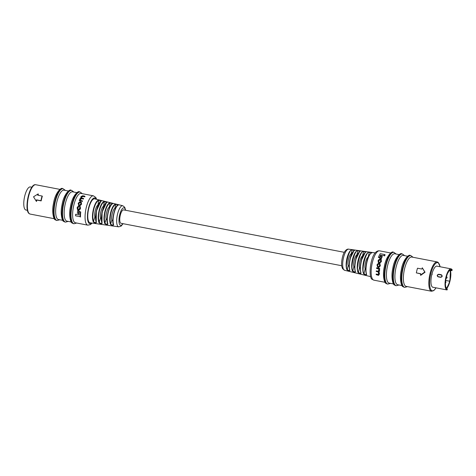 <?xml version="1.0" encoding="UTF-8"?>
<svg xmlns="http://www.w3.org/2000/svg" width="476" height="476" viewBox="0 0 476 476"><rect width="100%" height="100%" fill="white"/><g stroke="black" fill="none" stroke-linecap="round" stroke-linejoin="round"><path stroke-width="0.71" d="M341.714 265.727L121.005 223.286A6.825 2.243 -79.1 0 1 120.654 223.119A6.825 2.243 -79.1 0 1 120.214 215.592A6.825 2.243 -79.1 0 1 123.587 209.88A6.825 2.243 -79.1 0 1 123.939 210.047M93.457 208.982C94.944 203.532 96.741 200.533 98.847 199.974L101.912 200.723C100.002 201.336 98.324 204.317 96.878 209.672C95.605 215.17 95.462 219.424 96.455 222.435C95.92 223.238 94.879 223.089 93.32 222C92.124 218.918 92.171 214.581 93.457 208.982M101.566 200.967L99.073 200.319C97.021 200.89 95.265 203.817 93.814 209.101C92.57 214.557 92.528 218.781 93.677 221.786C94.926 222.732 95.789 222.839 96.253 222.119L96.342 211.082L100.906 201.223M95.593 217.597L94.92 216.842C93.855 214.438 96.093 205.531 97.83 205.263L98.847 199.974M99.198 210.136C100.638 204.853 102.382 201.925 104.428 201.342L107.493 202.098C105.636 202.728 104.012 205.638 102.608 210.82C101.37 216.152 101.227 220.287 102.179 223.238C101.644 224.047 100.597 223.904 99.044 222.798C97.895 219.781 97.949 215.557 99.198 210.136M107.148 202.342L104.655 201.693C102.661 202.276 100.96 205.132 99.549 210.255C98.348 215.539 98.3 219.65 99.407 222.59C100.65 223.547 101.507 223.655 101.977 222.917L102.102 212.123L106.535 202.586M101.352 218.734L100.573 217.931C99.508 215.527 101.745 206.62 103.482 206.352L104.428 201.342M104.94 211.29C106.332 206.173 108.022 203.317 110.01 202.716L113.074 203.472C111.271 204.121 109.694 206.953 108.338 211.975C107.142 217.127 106.999 221.15 107.909 224.035C107.368 224.862 106.321 224.714 104.768 223.595C103.673 220.644 103.726 216.538 104.94 211.29M107.112 219.87L106.231 219.014C105.16 216.616 107.397 207.703 109.135 207.441L110.236 203.068C108.302 203.668 106.654 206.447 105.291 211.409C104.125 216.52 104.071 220.513 105.131 223.387C106.374 224.357 107.231 224.47 107.707 223.72C105.214 221.138 110.027 201.979 112.729 203.716L110.01 202.716M110.676 212.445C112.027 207.488 113.663 204.71 115.591 204.091L118.655 204.847C116.906 205.507 115.382 208.268 114.073 213.123C112.913 218.109 112.764 222.012 113.633 224.833C113.092 225.672 112.044 225.529 110.491 224.392C109.444 221.507 109.504 217.52 110.676 212.445M112.871 221.007L111.884 220.102C110.813 217.705 113.05 208.791 114.793 208.53L115.817 204.442C113.942 205.055 112.348 207.762 111.033 212.564C109.902 217.502 109.843 221.382 110.854 224.19C112.098 225.172 112.955 225.279 113.431 224.517C111.051 221.941 115.68 203.514 118.31 205.091L115.591 204.091M62.737 220.34L58.411 219.507A14.934 4.903 -79.1 0 1 57.644 219.138A14.934 4.903 -79.1 0 1 56.674 202.675A14.934 4.903 -79.1 0 1 64.052 190.174L68.377 191.007M71.221 221.971L66.896 221.138A14.934 4.903 -79.1 0 1 66.122 220.769A14.934 4.903 -79.1 0 1 65.158 204.311A14.934 4.903 -79.1 0 1 72.531 191.81L76.856 192.637M38.009 195.237A14.934 4.903 -79.1 0 1 38.372 194.143L38.104 193.928A15.845 5.2 100.9 0 0 37.693 195.178L42.078 196.023A15.845 5.2 100.9 0 0 40.906 200.688L36.521 199.849A15.845 5.2 100.9 0 0 36.271 201.223L33.522 196.79L38.104 193.928M36.271 201.223L36.539 201.437A14.934 4.903 -79.1 0 1 36.789 200.057L41.168 200.902A14.934 4.903 -79.1 0 1 42.34 196.231L42.078 196.023M93.451 195.832A14.934 4.903 -79.1 0 0 86.079 208.333A14.934 4.903 -79.1 0 0 87.043 224.791A14.934 4.903 -79.1 0 0 87.816 225.16L75.375 222.768A14.934 4.903 -79.1 0 1 74.601 222.399A14.934 4.903 -79.1 0 1 73.637 205.941A14.934 4.903 -79.1 0 1 81.015 193.44L93.451 195.832L95.789 197.457L96.682 199.349M100.043 200.17L94.694 198.861A12.192 3.998 100.9 0 0 88.845 208.054A12.192 3.998 100.9 0 0 90.095 222.804L118.708 226.838A10.752 3.528 -79.1 0 1 117.608 213.837A10.752 3.528 -79.1 0 1 122.766 205.727L112.705 203.27M84.758 196.844A14.934 4.903 -79.1 0 1 85.031 196.487L84.532 196.088A16.154 5.301 100.9 0 0 84.276 196.463L84.758 196.844L82.973 196.499L81.866 197.082A14.934 4.903 -79.1 0 0 81.694 197.356L81.253 197.01L81.604 197.986L83.645 198.629A14.934 4.903 -79.1 0 0 83.431 199.028L81.765 198.712L80.623 199.373A14.934 4.903 -79.1 0 0 80.432 199.795L80.783 200.735M82.336 201.497A14.934 4.903 -79.1 0 1 82.509 201.062L82.134 200.771A16.154 5.301 100.9 0 0 81.967 201.205L79.218 200.682A16.154 5.301 -79.1 0 1 79.373 200.271L79.7 200.331A16.154 5.301 -79.1 0 1 79.706 200.325L79.688 199.39A16.154 5.301 -79.1 0 1 79.992 198.706L80.866 197.992L81.277 198.319M80.504 217.056A14.934 4.903 -79.1 0 1 80.741 212.046L80.367 211.749A16.154 5.301 100.9 0 0 80.033 216.687L75.589 215.83A16.154 5.301 -79.1 0 1 75.63 214.26L78.992 214.908A16.154 5.301 -79.1 0 1 79.284 211.54L80.367 211.749M78.832 213.801A14.934 4.903 -79.1 0 1 79.117 210.88L78.748 210.588A16.154 5.301 100.9 0 0 78.427 213.48L77.386 213.278A16.154 5.301 -79.1 0 1 77.707 210.386L78.748 210.588M79.236 205.691L78.189 203.651A16.154 5.301 -79.1 0 1 78.391 202.984L79.992 201.711L80.599 201.824L81.223 203.532A16.154 5.301 100.9 0 0 81.021 204.192L79.492 205.531L78.367 205.198L79.837 205.805L81.372 204.472A14.934 4.903 -79.1 0 1 81.574 203.811L80.956 202.11M77.445 209.458L77.154 207.982A16.154 5.301 -79.1 0 1 77.32 207.155L78.534 206.072L77.701 207.221A16.154 5.301 100.9 0 0 77.517 208.131L78.106 209.19L78.677 209.303L79.617 208.434A16.154 5.301 -79.1 0 1 79.784 207.595L79.486 206.197L80.164 207.655A16.154 5.301 100.9 0 0 79.944 208.774L78.617 209.815L77.445 209.458L77.802 209.749L78.98 210.1L80.301 209.053A14.934 4.903 -79.1 0 1 80.515 207.935L79.831 206.477M77.909 209.142L77.874 208.411A14.934 4.903 -79.1 0 1 78.052 207.5L78.79 206.798L78.534 206.072M114.793 208.53L115.472 208.417M109.135 207.441L109.694 207.328M103.482 206.352L103.923 206.245M111.884 220.102L110.491 224.392M113.633 224.833L113.431 224.517M106.231 219.014L104.768 223.595M107.909 224.035L107.707 223.72M100.573 217.931L99.044 222.798M102.179 223.238L101.977 222.917M94.92 216.842L93.32 222M96.455 222.435L96.253 222.119M80.033 216.687L75.589 215.83M78.427 213.48L77.386 213.278M80.599 201.824L81.461 202.318M78.641 204.781L79.587 205.049L80.605 204.263A16.154 5.301 100.9 0 1 80.89 203.317L80.414 202.27L80.771 202.556L80.224 202.449L79.159 203.198A14.934 4.903 100.9 0 0 78.879 204.139L78.528 203.865A16.154 5.301 -79.1 0 1 78.808 202.919L79.867 202.163L80.801 202.431M79.034 204.942L78.528 203.865M80.872 198.004L80.837 197.016A16.154 5.301 -79.1 0 1 81.11 196.534L82.687 195.731L84.532 196.088M84.276 196.463L82.491 196.118L81.414 196.731A16.154 5.301 100.9 0 0 81.253 197.01M81.206 197.837L81.604 197.986M83.229 198.296A16.154 5.301 100.9 0 0 83.026 198.712L83.431 199.028M83.026 198.712L81.366 198.391L80.236 199.069A16.154 5.301 100.9 0 0 80.051 199.492L80.408 200.438L82.134 200.771M80.111 200.313L80.408 200.438M81.967 201.205L79.218 200.682M79.486 206.197L80.319 206.673M78.439 206.525L78.79 206.798M77.695 209.023L78.106 209.19M27.447 210.321L25.936 210.029A11.757 3.862 -79.1 0 1 25.329 209.737A11.757 3.862 -79.1 0 1 24.568 196.778A11.757 3.862 -79.1 0 1 30.375 186.937L31.886 187.223M367.067 261.592C365.77 267.197 365.633 271.516 366.651 274.557C366.127 275.247 365.11 274.997 363.593 273.801C362.426 270.755 362.48 266.477 363.741 260.985C365.205 255.63 366.972 252.667 369.043 252.09L372.184 252.53C370.251 253.125 368.543 256.147 367.067 261.592M366.478 274.241C365.497 271.266 365.633 267.06 366.883 261.61C368.329 256.32 369.989 253.375 371.869 252.774L369.293 252.447C366.109 250.334 360.927 270.957 363.979 273.599C365.187 274.646 366.02 274.86 366.478 274.241L366.651 274.557M361.492 260.568C360.231 266.001 360.094 270.201 361.07 273.182C360.546 273.884 359.523 273.635 358.012 272.427C356.893 269.44 356.946 265.287 358.178 259.961C359.588 254.773 361.302 251.887 363.319 251.286L366.46 251.727C364.574 252.34 362.92 255.291 361.492 260.568M366.139 251.977L363.569 251.643C360.469 249.692 355.471 269.583 358.398 272.224C359.6 273.284 360.433 273.498 360.891 272.867C359.957 269.957 360.094 265.864 361.308 260.586L365.348 252.328M360.891 272.867L361.07 273.182M355.911 259.545C354.691 264.805 354.549 268.886 355.489 271.808C354.959 272.522 353.936 272.272 352.424 271.052C351.359 268.131 351.419 264.091 352.609 258.944C353.977 253.916 355.637 251.102 357.589 250.489L360.731 250.929C358.904 251.56 357.297 254.434 355.911 259.545M360.415 251.173L357.839 250.846C354.828 249.055 350.015 268.208 352.817 270.85C354.013 271.921 354.846 272.135 355.31 271.493C354.412 268.648 354.555 264.674 355.733 259.563L359.672 251.512M355.31 271.493L355.489 271.808M350.336 258.527C349.158 263.609 349.009 267.577 349.908 270.428C349.372 271.159 348.355 270.909 346.843 269.672C345.826 266.816 345.891 262.901 347.04 257.921C348.361 253.059 349.973 250.316 351.865 249.692L355.007 250.126C353.228 250.775 351.675 253.577 350.336 258.527M354.691 250.376L352.115 250.043C349.188 248.412 344.559 266.84 347.236 269.475C348.432 270.558 349.259 270.773 349.729 270.118C348.872 267.339 349.015 263.484 350.152 258.539L353.995 250.697M349.729 270.118L349.908 270.428M437.325 266.221A10.787 3.54 100.9 0 0 436.998 266.108A10.787 3.54 100.9 0 0 431.672 275.14A10.787 3.54 100.9 0 0 432.369 287.034A10.787 3.54 100.9 0 0 432.928 287.296A10.787 3.54 100.9 0 0 433.267 287.314M431.577 291.258L406.135 286.368A14.934 4.903 -79.1 0 1 405.362 285.999A14.934 4.903 -79.1 0 1 404.398 269.541A14.934 4.903 -79.1 0 1 411.776 257.04L437.218 261.931A14.934 4.903 -79.1 0 0 429.84 274.432A14.934 4.903 -79.1 0 0 430.804 290.895A14.934 4.903 -79.1 0 0 431.577 291.258L433.815 290.592L436.064 287.849M401.982 285.57L397.656 284.737A14.934 4.903 -79.1 0 1 396.883 284.368A14.934 4.903 -79.1 0 1 395.919 267.911A14.934 4.903 -79.1 0 1 403.291 255.41L407.617 256.237M416.333 272.879A15.845 5.2 -79.1 0 1 417.506 268.208L421.885 269.053A15.845 5.2 -79.1 0 1 422.295 267.798L424.776 272.022L420.463 275.098A15.845 5.2 -79.1 0 1 420.713 273.718L416.333 272.879L420.683 273.873M420.463 275.098L420.73 275.312L425.038 272.23L422.295 267.798M393.497 283.94L389.172 283.107A14.934 4.903 -79.1 0 1 388.398 282.738A14.934 4.903 -79.1 0 1 387.434 266.274A14.934 4.903 -79.1 0 1 394.812 253.773L399.138 254.606M344.594 270.273L342.625 268.732L341.893 266.768C341.685 266.096 341.137 263.038 342.434 257.272C344.172 249.948 347.587 248.74 348.652 249.162A10.752 3.528 100.9 0 0 343.607 257.29A10.752 3.528 100.9 0 0 344.594 270.273L370.679 276.651M379.658 269.124A14.934 4.903 -79.1 0 1 379.723 268.642L379.354 268.351A16.154 5.301 100.9 0 0 379.289 268.827L379.658 269.124L379.336 269.059A14.934 4.903 -79.1 0 1 379.336 269.059L379.586 270.19A14.934 4.903 -79.1 0 0 379.509 271.058L378.938 272.01L379.408 273.337A14.934 4.903 -79.1 0 0 379.408 274.033L378.515 275.384L376.171 274.628A16.154 5.301 -79.1 0 1 376.159 274.045L377.95 274.39L378.581 273.432A16.154 5.301 -79.1 0 1 378.593 273.034L377.855 271.748L376.23 271.439L378.283 271.921M378.95 272.022L378.551 271.707L378.95 272.022M376.909 268.631L378.628 268.964L376.909 268.631M384.465 255.975A14.934 4.903 -79.1 0 1 385.138 254.904L384.667 254.535A16.154 5.301 100.9 0 0 384.037 255.636L381.103 255.326A14.934 4.903 -79.1 0 0 379.836 257.921L378.372 257.415A16.154 5.301 -79.1 0 1 380.223 253.678L384.667 254.535M381.24 258.938A14.934 4.903 -79.1 0 1 382.276 256.612L381.871 256.29A16.154 5.301 100.9 0 0 380.871 258.647L379.83 258.444A16.154 5.301 -79.1 0 1 380.824 256.088L381.871 256.29M378.182 267.369L377.004 265.221A16.154 5.301 -79.1 0 1 377.153 264.519L378.634 263.145L379.241 263.264L379.985 265.067A16.154 5.301 100.9 0 0 379.842 265.769L378.426 267.197L377.295 266.858L378.789 267.482L380.193 266.048A14.934 4.903 -79.1 0 1 380.336 265.34L379.586 263.537M378.509 261.931L378.646 262.478L378.164 262.282L378.997 262.758L378.759 261.407A14.934 4.903 -79.1 0 1 379.003 260.634L380.062 259.86L380.639 259.973L379.705 259.575L378.646 260.348A16.154 5.301 100.9 0 0 378.408 261.128L379.104 262.318M378.997 262.758L378.027 261.074A16.154 5.301 -79.1 0 1 378.349 260.033L379.842 259.123L380.455 259.241L381.109 260.8A16.154 5.301 100.9 0 0 380.871 261.574L379.598 262.609L379.949 262.889L381.222 261.854A14.934 4.903 -79.1 0 1 381.466 261.08L380.818 259.527M349.146 266.423L348.224 265.548C347.153 263.145 349.39 254.238 351.127 253.97L351.74 253.863M354.697 267.464L353.876 266.637C352.805 264.234 355.042 255.32 356.786 255.059L357.274 254.952M365.794 269.529L365.181 268.809C364.116 266.405 366.353 257.498 368.091 257.23L369.293 252.447L369.043 252.09M360.243 268.5L359.529 267.72C358.464 265.322 360.701 256.409 362.438 256.147L363.569 251.643L363.319 251.286M346.843 269.672L347.236 269.475L348.224 265.548M351.865 249.692L352.115 250.043L351.127 253.97M352.424 271.052L352.817 270.85L353.876 266.637M357.589 250.489L357.839 250.846L356.786 255.059M358.012 272.427L358.398 272.224L359.529 267.72M363.593 273.801L363.979 273.599L365.181 268.809M384.037 255.636L381.103 255.326M380.675 254.987A16.154 5.301 100.9 0 0 379.461 257.623L379.836 257.921M379.461 257.623L378.372 257.415M380.871 258.647L379.83 258.444M379.241 263.264L380.104 263.758M377.938 266.584L377.355 265.447A16.154 5.301 -79.1 0 1 377.563 264.442L378.545 263.633L379.092 263.74L379.64 264.846A16.154 5.301 100.9 0 0 379.432 265.846L378.485 266.685L377.533 266.417M378.545 263.633L379.491 263.9M378.896 263.906L377.914 264.721A14.934 4.903 100.9 0 0 377.706 265.727L377.355 265.447M379.289 268.827L378.961 268.767L379.336 269.059L378.961 268.779L379.199 269.886A16.154 5.301 100.9 0 0 379.116 270.749L378.539 271.695M378.527 271.683L378.973 272.992A16.154 5.301 100.9 0 0 378.955 273.67L378.015 274.985L376.171 274.628M376.23 271.439A16.154 5.301 -79.1 0 1 376.266 270.892L377.932 271.213L378.771 270.308A16.154 5.301 -79.1 0 1 378.831 269.779L378.575 268.803M376.534 268.339A16.154 5.301 -79.1 0 1 376.605 267.821L379.354 268.351M380.455 259.241L381.359 259.747M379.598 262.609L380.497 261.508A16.154 5.301 -79.1 0 1 380.752 260.658L380.282 259.688L380.681 259.848M442.18 276.253L440.645 277.329L438.087 276.836L437.152 275.283L438.741 274.236L441.294 274.729L442.186 276.241A10.74 3.522 100.9 0 0 442.18 276.253L441.3 274.89A1.214 1.13 128.4 0 1 441.734 275.08M432.119 273.367L431.661 275.182M446.542 289.819L447.047 289.961A10.74 3.522 -79.1 0 1 447.012 289.955A10.74 3.522 -79.1 0 1 446.458 289.694A10.74 3.522 -79.1 0 1 445.762 277.853A10.74 3.522 -79.1 0 1 451.07 268.863A10.74 3.522 -79.1 0 1 451.623 269.13M445.685 280.429L449.63 281.185A9.764 3.207 -79.1 0 0 449.838 270.546L451.891 270.588A9.764 3.207 100.9 0 0 451.444 270.07A9.764 3.207 100.9 0 0 450.945 269.832A9.764 3.207 100.9 0 0 446.119 278.008A9.764 3.207 100.9 0 0 446.75 288.771A9.764 3.207 100.9 0 0 447.256 289.009L446.714 288.861L447.262 289.009A9.764 3.207 100.9 0 0 447.262 289.009L447.119 289.914L446.571 289.759M451.664 269.16A10.74 3.522 -79.1 0 1 452.135 269.731L451.908 270.713L452.17 269.797A10.68 3.505 100.9 0 0 451.664 269.196A10.68 3.505 100.9 0 0 446.048 277.002A10.68 3.505 100.9 0 0 446.53 289.646A10.68 3.505 100.9 0 0 447.119 289.914L447.315 289.015M445.685 280.459L449.624 281.215A9.764 3.207 -79.1 0 1 446.244 288.153M449.897 281.399L450.445 270.665A10.68 3.505 100.9 0 1 449.891 281.393L449.63 281.185M440.645 277.329L442.097 276.253C442.174 276.717 441.71 277.044 440.705 277.222L438.152 276.729L440.699 277.222M442.15 276.282L441.758 275.098L438.741 274.396L437.301 275.324L438.087 276.836M452.188 269.922L451.07 268.863L436.659 266.096M96.229 199.242A13.102 4.302 100.9 0 0 95.48 198.272A13.102 4.302 100.9 0 0 88.584 207.851A13.102 4.302 100.9 0 0 89.179 223.369A13.102 4.302 100.9 0 0 91.66 223.024M125.438 210.237A8.925 2.927 100.9 0 0 122.891 208.167A8.925 2.927 100.9 0 0 119.744 214.557A8.925 2.927 100.9 0 0 119.405 223.91A8.925 2.927 100.9 0 0 122.856 223.643M56.483 220.376L55.186 219.769C53.615 219.626 51.581 211.63 53.514 203.407C55.014 192.851 61.362 186.907 62.588 188.651A16.154 5.301 100.9 0 0 54.609 202.175A16.154 5.301 100.9 0 0 55.65 219.983A16.154 5.301 100.9 0 0 56.483 220.376L57.049 220.483A16.154 5.301 -79.1 0 1 56.216 220.09A16.154 5.301 -79.1 0 1 55.174 202.282A16.154 5.301 -79.1 0 1 63.153 188.764L65.379 190.43M64.968 222.006L63.665 221.4C62.094 221.257 60.059 213.266 61.999 205.037C63.498 194.482 69.841 188.538 71.067 190.281A16.154 5.301 100.9 0 0 63.088 203.805A16.154 5.301 100.9 0 0 64.135 221.614A16.154 5.301 100.9 0 0 64.968 222.006L65.533 222.119A16.154 5.301 -79.1 0 1 64.7 221.721A16.154 5.301 -79.1 0 1 63.653 203.912A16.154 5.301 -79.1 0 1 71.632 190.394L73.863 192.06M35.783 184.742A14.934 4.903 100.9 0 0 28.405 197.242A14.934 4.903 100.9 0 0 29.369 213.706A14.934 4.903 100.9 0 0 30.143 214.069L29.137 213.599C23.764 210.16 29.458 182.939 35.783 184.742L59.899 189.377M28.453 212.48A14.322 4.7 -79.1 0 1 27.781 198.409A14.322 4.7 -79.1 0 1 33.623 185.592M73.447 223.637L72.15 223.03C70.573 222.887 68.538 214.896 70.478 206.667C71.977 196.112 78.326 190.168 79.546 191.917A16.154 5.301 100.9 0 0 71.567 205.436A16.154 5.301 100.9 0 0 72.614 223.244A16.154 5.301 100.9 0 0 73.447 223.637L74.012 223.75A16.154 5.301 -79.1 0 1 73.179 223.351A16.154 5.301 -79.1 0 1 72.132 205.543A16.154 5.301 -79.1 0 1 80.111 192.024L82.342 193.696M79.492 205.531L79.837 205.805M81.021 204.192L81.372 204.472M81.223 203.532L81.574 203.811M79.867 202.163L80.224 202.449M78.808 202.919L79.159 203.198M82.491 196.118L82.973 196.499M81.414 196.731L81.866 197.082M81.366 198.391L81.765 198.712M80.236 199.069L80.623 199.373M80.051 199.492L80.432 199.795M80.164 207.655L80.515 207.935M79.944 208.774L80.301 209.053M78.617 209.815L78.98 210.1M78.004 209.696L78.367 209.981M77.701 207.221L78.052 207.5M77.517 208.131L77.874 208.411M373.904 280.168L372.44 279.483C367.633 278.496 370.447 249.656 379.545 250.84A14.934 4.903 100.9 0 0 372.167 263.341A14.934 4.903 100.9 0 0 373.136 279.805A14.934 4.903 100.9 0 0 373.904 280.168L385.019 282.304M403.94 286.951A16.154 5.301 -79.1 0 1 402.892 269.142A16.154 5.301 -79.1 0 1 410.871 255.624L410.306 255.517A16.154 5.301 100.9 0 0 402.327 269.035A16.154 5.301 100.9 0 0 403.374 286.844A16.154 5.301 100.9 0 0 404.207 287.236L404.773 287.349A16.154 5.301 -79.1 0 1 403.94 286.951M395.461 285.32A16.154 5.301 -79.1 0 1 394.414 267.512A16.154 5.301 -79.1 0 1 402.393 253.994L401.827 253.881A16.154 5.301 100.9 0 0 393.848 267.405A16.154 5.301 100.9 0 0 394.896 285.213A16.154 5.301 100.9 0 0 395.729 285.606L396.294 285.719A16.154 5.301 -79.1 0 1 395.461 285.32M440.044 266.744A14.322 4.7 100.9 0 0 438.408 262.99A14.322 4.7 100.9 0 0 430.869 273.456A14.322 4.7 100.9 0 0 431.518 290.42A14.322 4.7 100.9 0 0 435.992 287.837M386.976 283.69A16.154 5.301 -79.1 0 1 385.935 265.882A16.154 5.301 -79.1 0 1 393.914 252.363L393.349 252.25A16.154 5.301 100.9 0 0 385.37 265.775A16.154 5.301 100.9 0 0 386.411 283.583A16.154 5.301 100.9 0 0 387.244 283.976L387.809 284.083A16.154 5.301 -79.1 0 1 386.976 283.69M379.985 265.067L380.336 265.34M378.426 267.197L378.789 267.482M379.842 265.769L380.193 266.048M377.563 264.442L377.914 264.721M379.199 269.886L379.586 270.19M379.116 270.749L379.509 271.058M378.973 272.992L379.408 273.337M378.955 273.67L379.408 274.033M378.015 274.985L378.515 275.384M381.109 260.8L381.466 261.08M380.871 261.574L381.222 261.854M379.705 259.575L380.062 259.86M378.646 260.348L379.003 260.634M378.408 261.128L378.759 261.407M437.67 276.502A1.214 1.13 128.4 0 1 437.337 275.366L437.295 275.336A10.615 3.487 100.9 0 0 437.295 275.336L437.152 275.283A10.74 3.522 -79.1 0 1 437.152 275.271L437.337 275.354A1.214 1.13 128.4 0 1 438.759 274.408L441.317 275.045L438.759 274.551A1.089 1.017 -51.6 0 0 437.486 275.402L437.486 275.414A1.089 1.017 -51.6 0 0 438.235 276.651L440.788 277.145A1.089 1.017 -51.6 0 0 442.061 276.294L442.067 276.282A1.089 1.017 -51.6 0 0 441.317 275.045M446.601 288.635A10.68 3.505 100.9 0 0 449.885 281.423L446.607 288.64M438.741 274.236L438.759 274.551M431.702 275.003A1.095 1.023 -51.6 0 0 432.041 273.646M344.291 252.316L123.587 209.88M125.646 210.273L124.736 207.274L122.766 205.727M62.588 188.651L63.153 188.764M71.067 190.281L71.632 190.394M79.546 191.917L80.111 192.024M112.693 203.264L105.731 201.562M105.708 201.556L100.061 200.176M76.701 223.024L74.012 223.75M54.258 218.704L30.143 214.069M68.223 221.394L65.533 222.119M59.738 219.763L57.049 220.483M123.07 223.684L121.118 226.124L118.708 226.838M87.816 225.16L90.434 224.612L92.112 223.089M95.17 223.518L97.58 223.857M100.918 224.327L103.244 224.66M106.666 225.142L108.909 225.457M112.419 225.951L114.567 226.255M113.443 224.749L113.431 224.678C111.384 219.948 115.019 205.12 118.53 204.847L118.399 205.025M107.719 223.946L107.707 223.881C105.571 219.073 109.296 203.716 112.955 203.472L112.818 203.657M101.995 223.143L101.977 223.083C99.764 218.198 103.572 202.318 107.38 202.092L107.237 202.282M96.271 222.334L96.253 222.286C93.903 217.288 97.973 200.729 101.804 200.717L101.65 200.914M371.946 252.732L372.113 252.53C369.489 254.053 367.74 257.07 366.871 261.592C365.592 267.095 365.461 271.374 366.478 274.414L366.496 274.45M366.222 251.929L366.377 251.727C363.831 253.25 362.141 256.195 361.296 260.568C360.052 265.905 359.915 270.059 360.897 273.034L360.909 273.081M360.499 251.126L360.647 250.929C358.178 252.447 356.536 255.315 355.721 259.545C354.513 264.71 354.376 268.75 355.31 271.659L355.328 271.707M354.775 250.322L354.912 250.132C352.52 251.643 350.931 254.44 350.14 258.522C348.973 263.52 348.837 267.441 349.729 270.285L349.747 270.338M413.103 257.296L410.871 255.624M404.207 287.236L402.91 286.629C401.333 286.487 399.299 278.496 401.238 270.267C402.738 259.712 409.086 253.767 410.306 255.517M404.624 255.66L402.393 253.994M395.729 285.606L394.425 284.999C392.855 284.856 390.82 276.865 392.76 268.637C394.259 258.081 400.602 252.137 401.827 253.881M440.116 266.756L438.223 262.401L437.218 261.931M396.139 254.029L393.914 252.363M387.244 283.976L385.947 283.369C384.376 283.226 382.341 275.229 384.275 267.006C385.774 256.451 392.123 250.507 393.349 252.25M379.545 250.84L390.659 252.976M348.652 249.162L366.443 251.673M366.449 251.673L369.775 252.143M369.781 252.143L375.243 252.911M390.498 283.363L387.809 284.083M398.983 284.993L396.294 285.719M407.462 286.623L404.773 287.349M365.717 275.437L367.293 275.824M360.183 274.081L361.629 274.438M354.662 272.736L355.947 273.045M349.164 271.391L350.253 271.653M445.471 282.792A0.72 0.72 0 0 0 445.566 281.483M446.077 278.192L446.244 278.228A0.72 0.72 0 0 0 446.827 276.955A0.72 0.72 0 0 0 446.518 276.812L446.417 276.794M447.053 289.961L432.601 287.183M431.69 275.051L432.071 273.522M447.964 272.617L448.297 272.498"/></g></svg>
